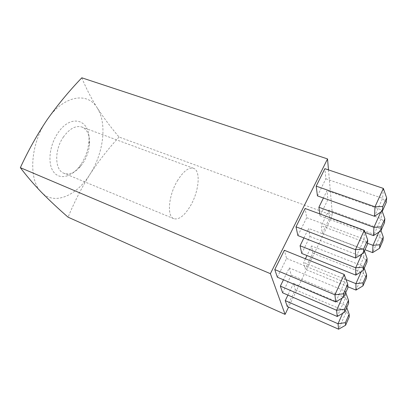 <?xml version="1.0" encoding="UTF-8"?>
<svg xmlns="http://www.w3.org/2000/svg" width="407" height="407" viewBox="0 0 407 407"><rect width="100%" height="100%" fill="white"/><g stroke="black" fill="none" stroke-linecap="round" stroke-linejoin="round"><path stroke-width="0.31" stroke-dasharray="2.04 1.53" d="M81.481 163.609C85.918 156.588 88.39 149.099 88.904 141.153C90.919 119.887 71.047 112.815 57.763 133.237C49.451 145.406 47.502 163.176 53.241 171.428C58.883 179.818 70.294 177.6 78.551 167.603L81.481 163.609M63.314 137.134C69.521 128.597 75.743 125.234 81.98 127.05C87.271 129.462 89.784 134.992 89.525 143.635C89.087 150.412 86.971 156.797 83.191 162.8L80.693 166.204C75.015 172.721 69.414 175.076 63.889 173.255C54.772 170.243 54.121 150.234 63.314 137.134M177.33 180.896C183.318 171.261 188.731 167.068 193.564 168.325C200.977 170.65 199.018 191.229 190.598 205.596C184.646 215.603 179.06 219.973 173.845 218.707C166.768 216.626 168.401 195.681 177.33 180.896M81.822 77.803C86.03 88.156 91.178 98.209 97.258 107.972C103.79 117.903 111.045 127.584 119.027 137.027L332.448 215.349L288.578 307.097M328.49 169.897L332.448 215.349M119.027 137.027C108.343 148.708 98.636 161.162 89.906 174.394C81.573 187.825 74.303 202.096 68.091 217.196M287.24 306.507L295.289 289.708L293.544 283.42L287.917 295.1M282.616 292.801L291.229 275.071L289.25 267.938L283.455 279.797M277.355 277.208L286.609 258.435L284.345 250.28M305.413 258.781L303.663 262.418L305.123 269.19L312.835 253.088L311.599 245.95L306.975 255.545M301.729 253.439L309.956 236.487L308.557 228.419L303.917 237.922M297.878 235.572L306.695 217.679L305.102 208.481M322.258 233.415L329.66 217.974L328.892 210.063L321.286 225.839L322.258 233.415L364.998 249.73M319.754 213.889L319.999 215.807L327.874 199.588L327.004 190.669L323.417 198.016M317.44 195.879L325.854 178.815L324.867 168.676M342.663 313.339L346.077 305.688L346.433 311.579L295.289 289.708M349.287 316.88L346.433 311.579L338.609 329.197M346.754 307.544L346.077 305.688L293.544 283.42M342.038 298.153L345.202 291.127L345.609 297.843L291.229 275.071M348.641 303.301L345.609 297.843L337.245 316.493M345.731 292.592L345.202 291.127L289.25 267.938M344.2 274.435L344.663 282.153L347.899 287.769M286.609 258.435L344.663 282.153L335.694 301.963M364.255 268.223L363.604 266.397L363.476 273.224L366.488 277.905M312.835 253.088L363.476 273.224L355.988 290.079M361.202 271.779L363.604 266.397L311.599 245.95M347.853 286.742L305.123 269.19M346.082 279.665L303.663 262.418M364.428 251.002L363.914 249.562L363.772 257.321L366.987 262.088M309.956 236.487L363.772 257.321L355.794 275.117M361.909 254.019L363.914 249.562L308.557 228.419M364.275 230.326L364.107 239.214L367.557 244.042M306.695 217.679L364.107 239.214L355.576 258.053M380.998 230.616L380.362 228.815L379.797 236.498L382.956 240.603M329.66 217.974L379.797 236.498L372.619 252.64M378.886 232.122L380.362 228.815L328.892 210.063M367.582 243.289L321.286 225.839M382.183 211.126L381.761 209.926L381.12 218.625L384.498 222.751M327.874 199.588L381.12 218.625L373.499 235.622M380.804 212.047L381.761 209.926L327.004 190.669M365.043 232.489L319.999 215.807M383.353 188.405L382.621 198.336L386.253 202.452M325.854 178.815L382.621 198.336L374.496 216.275M97.258 107.972C107.367 123.509 103.5 153.515 89.906 174.394C76.745 195.681 54.284 205.764 41.499 192.333C28.078 180.031 30.149 143.483 47.166 119.668C63.66 95.172 87.866 91.626 97.258 107.972M89.525 143.635L88.904 141.153M193.564 168.325L81.98 127.05M173.845 218.707L63.889 173.255M80.693 166.204L78.551 167.603"/><path stroke-width="0.61" d="M288.578 307.097L285.088 314.387L68.091 217.196C58.633 208.974 49.771 200.687 41.499 192.333C33.674 184.183 26.623 175.966 20.35 167.674C28.164 150.702 37.103 134.702 47.166 119.668C57.677 104.848 69.231 90.893 81.822 77.803L327.533 158.918L328.49 169.897M20.35 167.674L270.39 273.677L327.533 158.918M285.088 314.387L270.39 273.677M285.256 300.62L287.24 306.507L338.609 329.197L338.024 323.748L285.256 300.62L287.917 295.1M280.362 286.121L282.616 292.801L337.245 316.493L336.584 310.276L280.362 286.121L283.455 279.797M274.771 269.556L277.355 277.208L335.694 301.963L334.925 294.805L344.2 274.435L284.345 250.28L274.771 269.556L334.925 294.805L343.437 293.773L343.671 297.176L347.899 287.769L347.731 284.239L344.2 274.435M306.975 255.545L305.413 258.781M303.917 237.922L300.076 245.777L301.729 253.439L355.794 275.117L355.703 267.806L361.909 254.019M295.996 226.821L297.878 235.572L355.576 258.053L355.469 249.669L364.275 230.326L305.102 208.481L295.996 226.821L355.469 249.669L363.604 249.008L363.537 252.986L367.557 244.042L367.684 239.952L364.275 230.326M323.417 198.016L318.9 207.255L319.754 213.889M316.193 186.147L317.44 195.879L374.496 216.275L374.984 206.797L383.353 188.405L324.867 168.676L316.193 186.147L374.984 206.797L382.768 206.471L382.427 210.963L386.253 202.452L386.65 197.858L383.353 188.405M345.421 322.644L345.599 325.239L349.287 316.88L349.16 314.194L345.421 322.644L338.024 323.748L342.663 313.339M349.16 314.194L346.754 307.544M338.609 329.197L345.599 325.239M344.495 309.198L344.698 312.154L348.641 303.301L348.494 300.239L344.495 309.198L336.584 310.276L342.038 298.153M348.494 300.239L345.731 292.592M337.245 316.493L344.698 312.154M335.694 301.963L343.671 297.176M347.731 284.239L343.437 293.773M346.082 279.665L355.906 283.654L355.988 290.079L362.963 285.897L366.488 277.905L366.59 274.766L363.013 282.85L355.906 283.654L361.202 271.779M363.013 282.85L362.963 285.897M366.59 274.766L364.255 268.223M355.988 290.079L347.853 286.742M355.794 275.117L363.232 270.528L366.987 262.088L367.099 258.521L363.293 267.058L355.703 267.806L300.076 245.777M363.293 267.058L363.232 270.528M367.099 258.521L364.428 251.002M355.576 258.053L363.537 252.986M367.684 239.952L363.604 249.008M367.582 243.289L373 245.329L372.619 252.64L379.578 248.255L382.956 240.603L383.262 237.057L379.843 244.79L373 245.329L378.886 232.122M379.843 244.79L379.578 248.255M383.262 237.057L380.998 230.616M372.619 252.64L364.998 249.73M318.9 207.255L373.926 227.33L373.499 235.622L380.911 230.81L384.498 222.751L384.844 218.732L381.211 226.882L373.926 227.33L380.804 212.047M381.211 226.882L380.911 230.81M384.844 218.732L382.183 211.126M373.499 235.622L365.043 232.489M374.496 216.275L382.427 210.963M386.65 197.858L382.768 206.471"/></g></svg>
